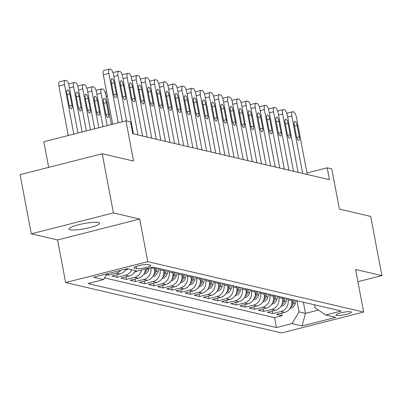 <?xml version="1.0" encoding="UTF-8"?>
<svg xmlns="http://www.w3.org/2000/svg" width="402" height="402" viewBox="0 0 402 402"><rect width="100%" height="100%" fill="white"/><g stroke="black" fill="none" stroke-linecap="round" stroke-linejoin="round"><path stroke-width="0.6" d="M98.445 222.532A15.628 2.598 169.3 0 0 81.018 224.155A15.628 2.598 169.3 0 0 68.878 229.045A15.628 2.598 169.3 0 0 70.028 229.758A15.628 2.598 169.3 0 0 87.46 228.135A15.628 2.598 169.3 0 0 99.595 223.241A15.628 2.598 169.3 0 0 98.445 222.532M350.78 311.761A7.814 1.296 169.3 0 0 342.067 312.57A7.814 1.296 169.3 0 0 335.997 315.017A7.814 1.296 169.3 0 0 336.574 315.374A7.814 1.296 169.3 0 0 345.288 314.56A7.814 1.296 169.3 0 0 351.358 312.113A7.814 1.296 169.3 0 0 350.78 311.761M65.626 282.551L281.516 332.946L363.649 312.058L147.76 261.657L65.626 282.551L57.576 239.954L139.71 219.06L113.414 212.919L31.281 233.813L57.576 239.954M31.281 233.813L20.1 174.654L102.234 153.76L133.564 161.076L125.962 120.846L43.828 141.74L48.677 167.383M357.911 281.701L381.9 275.601L370.719 216.437L339.388 209.125L331.791 168.895L327.213 167.83L306.952 172.986M113.414 212.919L102.234 153.76M106.485 274.737L108.203 275.139L107.907 273.581M126.052 268.963A9.769 9.015 -76.9 0 1 119.962 273.933L111.862 275.993L117.349 277.274L116.866 274.717M135.449 270.586A9.769 9.015 -76.9 0 1 129.112 276.063L121.007 278.129L126.494 279.41L126.012 276.852M145.514 268.923A9.769 9.015 -76.9 0 1 138.258 278.199L130.158 280.264L135.645 281.546L135.162 278.988M154.267 267.4L154.499 268.611A9.769 9.015 -76.9 0 1 147.403 280.335L139.303 282.4L144.79 283.681L144.308 281.124M163.413 269.536L163.644 270.747A9.769 9.015 -76.9 0 1 156.554 282.47L148.454 284.536L153.941 285.817L153.458 283.259M172.564 271.672L172.79 272.883A9.769 9.015 -76.9 0 1 165.699 284.606L157.599 286.671L163.086 287.953L162.604 285.395M181.709 273.807L181.94 275.018A9.769 9.015 -76.9 0 1 174.85 286.742L166.745 288.807L172.237 290.088L171.754 287.531M190.86 275.943L191.086 277.154A9.769 9.015 -76.9 0 1 183.995 288.877L175.895 290.942L181.382 292.224L180.9 289.666M200.005 278.078L200.236 279.289A9.769 9.015 -76.9 0 1 193.146 291.013L185.041 293.078L190.533 294.359L190.051 291.802M209.156 280.214L209.382 281.425A9.769 9.015 -76.9 0 1 202.291 293.148L194.191 295.214L199.678 296.49L199.196 293.937M218.301 282.35L218.532 283.561A9.769 9.015 -76.9 0 1 211.442 295.284L203.337 297.344L208.829 298.626L208.342 296.073M227.452 284.485L227.678 285.696A9.769 9.015 -76.9 0 1 220.587 297.42L212.487 299.48L217.974 300.761L217.492 298.209M236.597 286.621L236.828 287.832A9.769 9.015 -76.9 0 1 229.738 299.555L221.633 301.616L227.12 302.897L226.638 300.344M245.748 288.757L245.974 289.968A9.769 9.015 -76.9 0 1 238.883 301.691L230.783 303.751L236.27 305.033L235.788 302.48M254.893 290.892L255.124 292.103A9.769 9.015 -76.9 0 1 248.034 303.827L239.929 305.887L245.416 307.168L244.934 304.615M264.039 293.028L264.27 294.239A9.769 9.015 -76.9 0 1 257.179 305.962L249.079 308.022L254.566 309.304L254.084 306.751M273.189 295.163L273.42 296.374A9.769 9.015 -76.9 0 1 266.325 308.098L258.225 310.158L263.712 311.439L263.23 308.887M282.335 297.299L282.566 298.51A9.769 9.015 -76.9 0 1 275.476 310.233L267.37 312.294L272.863 313.575L272.38 311.022M125.962 120.846L130.539 121.917L132.776 133.745L329.449 179.659L327.213 167.83M134.539 268.099L136.549 268.571A7.573 1.256 169.3 0 0 144.991 267.782A7.573 1.256 169.3 0 0 150.871 265.415A7.573 1.256 169.3 0 0 150.313 265.069L148.303 264.596A7.573 1.256 169.3 0 0 139.861 265.385A7.573 1.256 169.3 0 0 133.982 267.757A7.573 1.256 169.3 0 0 134.539 268.099L134.374 267.229M314.495 304.806L315.062 307.801L325.731 315.007L341.268 311.053L152.825 267.064L137.288 271.013L127.223 268.667L93.48 277.249L103.545 279.596L88.008 283.551L276.45 327.545L291.988 323.59L299.078 311.867L305.485 313.359L318.424 310.068M325.731 315.007L335.796 317.359L302.053 325.942L291.988 323.59M287.827 298.58L288.053 299.791A9.769 9.015 103.1 0 1 280.963 311.515L272.863 313.575M291.485 299.435L291.711 300.646L288.053 299.791M278.676 296.445L278.908 297.656A9.769 9.015 103.1 0 1 271.817 309.379L263.712 311.439M269.531 294.309L269.757 295.52A9.769 9.015 103.1 0 1 262.667 307.244L254.566 309.304M260.38 292.174L260.612 293.385A9.769 9.015 103.1 0 1 253.521 305.108L245.416 307.168M251.235 290.038L251.461 291.249A9.769 9.015 103.1 0 1 244.371 302.972L236.27 305.033M242.084 287.902L242.316 289.113A9.769 9.015 103.1 0 1 235.225 300.837L227.12 302.897M232.939 285.767L233.17 286.978A9.769 9.015 103.1 0 1 226.075 298.701L217.974 300.761M223.788 283.631L224.02 284.842A9.769 9.015 103.1 0 1 216.929 296.565L208.829 298.626M214.643 281.495L214.874 282.707A9.769 9.015 103.1 0 1 207.779 294.43L199.678 296.49M205.497 279.36L205.723 280.571A9.769 9.015 103.1 0 1 198.633 292.294L190.533 294.359M196.347 277.224L196.578 278.435A9.769 9.015 103.1 0 1 189.488 290.159L181.382 292.224M187.201 275.089L187.427 276.3A9.769 9.015 103.1 0 1 180.337 288.023L172.237 290.088M178.051 272.953L178.282 274.164A9.769 9.015 103.1 0 1 171.192 285.887L163.086 287.953M168.905 270.817L169.131 272.028A9.769 9.015 103.1 0 1 162.041 283.752L153.941 285.817M159.755 268.682L159.986 269.893A9.769 9.015 103.1 0 1 152.896 281.616L144.79 283.681M150.805 267.576L150.835 267.757A9.769 9.015 103.1 0 1 143.745 279.48L135.645 281.546M104.56 277.918L274.571 317.605L282.008 315.711L281.526 313.158M291.711 300.646A9.769 9.015 -76.9 0 1 284.621 312.369L276.521 314.429L282.008 315.711M141.594 269.918A9.769 9.015 103.1 0 1 134.6 277.345L126.494 279.41M131.791 269.732A9.769 9.015 103.1 0 1 125.449 275.209L117.349 277.274M120.886 270.28A9.769 9.015 103.1 0 1 116.304 273.079L108.203 275.139M139.71 219.06L147.76 261.657M381.9 275.601L355.599 269.461L363.649 312.058M303.374 302.209L305.485 313.359L302.053 325.942M296.972 300.716L299.078 311.867M107.053 273.797L103.545 279.596M274.571 317.605L276.45 327.545M118.213 122.816L108.867 73.36A4.884 1.693 75.7 0 1 109.495 69.054A4.884 1.693 75.7 0 1 109.801 69.054L110.716 69.265A4.884 1.693 75.7 0 1 113.439 74.425L122.384 121.756M109.495 69.054L103.942 70.466A4.884 1.693 -104.3 0 0 103.319 74.772L112.666 124.228M111.299 82.068A3.909 1.357 -104.3 0 1 111.801 78.626A3.909 1.357 -104.3 0 1 114.228 82.752L116.374 94.113A3.909 1.357 -104.3 0 1 115.871 97.555A3.909 1.357 -104.3 0 1 113.444 93.43L111.299 82.068M73.817 134.112L64.471 84.651A4.884 1.693 75.7 0 1 65.094 80.345A4.884 1.693 75.7 0 1 65.405 80.345L66.32 80.561A4.884 1.693 75.7 0 1 69.043 85.721L77.988 133.052M68.265 135.524L58.923 86.063A4.884 1.693 -104.3 0 1 59.546 81.757L65.094 80.345M66.903 93.364L69.049 104.721A3.909 1.357 75.7 0 0 71.476 108.852A3.909 1.357 75.7 0 0 71.978 105.404L69.832 94.048A3.909 1.357 75.7 0 0 67.405 89.917A3.909 1.357 75.7 0 0 66.903 93.364M126.615 120.997L118.017 75.496A4.884 1.693 75.7 0 1 118.64 71.189A4.884 1.693 75.7 0 1 118.952 71.189L119.866 71.4A4.884 1.693 75.7 0 1 122.59 76.561L133.424 133.896M120.449 84.204A3.909 1.357 -104.3 0 1 120.947 80.762A3.909 1.357 -104.3 0 1 123.374 84.887L125.519 96.249A3.909 1.357 -104.3 0 1 125.022 99.691A3.909 1.357 -104.3 0 1 122.595 95.565L120.449 84.204M112.977 72.641A4.884 1.693 -104.3 0 1 113.093 72.596L118.64 71.189M137.997 134.966L127.163 77.631A4.884 1.693 75.7 0 1 127.791 73.325A4.884 1.693 75.7 0 1 128.097 73.325L129.012 73.536A4.884 1.693 75.7 0 1 131.735 78.697L142.569 136.032M129.595 86.34A3.909 1.357 -104.3 0 1 130.097 82.897A3.909 1.357 -104.3 0 1 132.524 87.023L134.67 98.384A3.909 1.357 -104.3 0 1 134.167 101.827A3.909 1.357 -104.3 0 1 131.74 97.701L129.595 86.34M122.128 74.777A4.884 1.693 -104.3 0 1 122.238 74.732L127.791 73.325M147.147 137.102L136.313 79.767A4.884 1.693 75.7 0 1 136.936 75.46A4.884 1.693 75.7 0 1 137.248 75.46L138.162 75.671A4.884 1.693 75.7 0 1 140.886 80.832L151.72 138.167M138.745 88.475A3.909 1.357 -104.3 0 1 139.243 85.033A3.909 1.357 -104.3 0 1 141.67 89.159L143.815 100.52A3.909 1.357 -104.3 0 1 143.318 103.962A3.909 1.357 -104.3 0 1 140.891 99.837L138.745 88.475M131.273 76.913A4.884 1.693 -104.3 0 1 131.389 76.867L136.936 75.46M156.293 139.238L145.459 81.902A4.884 1.693 75.7 0 1 146.082 77.596A4.884 1.693 75.7 0 1 146.393 77.596L147.308 77.807A4.884 1.693 75.7 0 1 150.031 82.968L160.865 140.303M147.891 90.611A3.909 1.357 -104.3 0 1 148.393 87.169A3.909 1.357 -104.3 0 1 150.82 91.294L152.966 102.656A3.909 1.357 -104.3 0 1 152.464 106.098A3.909 1.357 -104.3 0 1 150.036 101.972L147.891 90.611M140.424 79.048A4.884 1.693 -104.3 0 1 140.534 79.003L146.082 77.596M82.159 131.987L73.616 86.787A4.884 1.693 75.7 0 1 74.244 82.48A4.884 1.693 75.7 0 1 74.556 82.48L75.47 82.696A4.884 1.693 75.7 0 1 78.194 87.857L86.329 130.926M68.581 83.933A4.884 1.693 -104.3 0 1 68.697 83.892L74.244 82.48M76.053 95.5L78.199 106.857A3.909 1.357 75.7 0 0 80.626 110.987A3.909 1.357 75.7 0 0 81.124 107.54L78.978 96.184A3.909 1.357 75.7 0 0 76.551 92.053A3.909 1.357 75.7 0 0 76.053 95.5M125.454 269.973L126.097 269.863A6.472 5.975 -76.9 0 0 128.107 268.873M90.505 129.866L82.767 88.922A4.884 1.693 75.7 0 1 83.39 84.616A4.884 1.693 75.7 0 1 83.701 84.616L84.616 84.832A4.884 1.693 75.7 0 1 87.34 89.993L94.676 128.806M77.732 86.068A4.884 1.693 -104.3 0 1 77.842 86.028L83.39 84.616M85.199 97.636L87.345 108.992A3.909 1.357 75.7 0 0 89.772 113.123A3.909 1.357 75.7 0 0 90.274 109.676L88.128 98.319A3.909 1.357 75.7 0 0 85.701 94.189A3.909 1.357 75.7 0 0 85.199 97.636M134.6 272.109L135.243 271.998A6.472 5.975 -76.9 0 0 137.253 271.008M98.847 127.746L91.912 91.058A4.884 1.693 75.7 0 1 92.54 86.752A4.884 1.693 75.7 0 1 92.852 86.752L93.766 86.968A4.884 1.693 75.7 0 1 96.49 92.123L103.018 126.685M86.877 88.204A4.884 1.693 -104.3 0 1 86.988 88.164L92.54 86.752M94.349 99.771L96.495 111.128A3.909 1.357 75.7 0 0 98.922 115.258A3.909 1.357 75.7 0 0 99.42 111.811L97.274 100.455A3.909 1.357 75.7 0 0 94.847 96.324A3.909 1.357 75.7 0 0 94.349 99.771M143.75 274.244L144.393 274.134A6.472 5.975 -76.9 0 0 148.886 269.37L149.237 267.973M107.188 125.62L101.063 93.194A4.884 1.693 75.7 0 1 101.686 88.887A4.884 1.693 75.7 0 1 101.997 88.887L102.912 89.103A4.884 1.693 75.7 0 1 105.636 94.259L111.359 124.56M96.028 90.339A4.884 1.693 -104.3 0 1 96.138 90.299L101.686 88.887M144.549 272.822A6.472 5.975 -76.9 0 0 147.147 268.968L147.273 268.476M146.026 268.792A6.472 5.975 103.1 0 1 145.308 270.521M103.495 101.907L105.641 113.263A3.909 1.357 75.7 0 0 108.068 117.394A3.909 1.357 75.7 0 0 108.57 113.947L106.424 102.59A3.909 1.357 75.7 0 0 103.997 98.46A3.909 1.357 75.7 0 0 103.495 101.907M165.438 141.373L154.604 84.038A4.884 1.693 75.7 0 1 155.232 79.727A4.884 1.693 75.7 0 1 155.544 79.732L156.458 79.943A4.884 1.693 75.7 0 1 159.182 85.103L170.016 142.439M157.041 92.746A3.909 1.357 -104.3 0 1 157.539 89.299A3.909 1.357 -104.3 0 1 159.966 93.43L162.112 104.791A3.909 1.357 -104.3 0 1 161.614 108.233A3.909 1.357 -104.3 0 1 159.187 104.108L157.041 92.746M149.569 81.184A4.884 1.693 -104.3 0 1 149.685 81.139L155.232 79.727M152.896 276.38L153.539 276.269A6.472 5.975 -76.9 0 0 158.031 271.506L158.8 268.456M105.173 92.475A4.884 1.693 -104.3 0 1 105.284 92.435L106.595 92.103M153.7 274.958A6.472 5.975 -76.9 0 0 156.293 271.104L157.066 268.054M155.966 267.797L155.197 270.847A6.472 5.975 103.1 0 1 154.458 272.656M174.589 143.509L163.755 86.174A4.884 1.693 75.7 0 1 164.378 81.862A4.884 1.693 75.7 0 1 164.689 81.867L165.604 82.078A4.884 1.693 75.7 0 1 168.327 87.239L179.161 144.574M166.187 94.882A3.909 1.357 -104.3 0 1 166.689 91.435A3.909 1.357 -104.3 0 1 169.116 95.565L171.262 106.927A3.909 1.357 -104.3 0 1 170.76 110.369A3.909 1.357 -104.3 0 1 168.332 106.244L166.187 94.882M158.72 83.32A4.884 1.693 -104.3 0 1 158.83 83.274L164.378 81.862M162.046 278.516L162.689 278.405A6.472 5.975 -76.9 0 0 167.182 273.641L167.951 270.591M162.845 277.094A6.472 5.975 -76.9 0 0 165.443 273.239L166.212 270.189M165.116 269.933L164.343 272.983A6.472 5.975 103.1 0 1 163.604 274.792M183.734 145.645L172.9 88.304A4.884 1.693 75.7 0 1 173.528 83.998A4.884 1.693 75.7 0 1 173.835 84.003L174.754 84.214A4.884 1.693 75.7 0 1 177.478 89.375L188.312 146.71M175.337 97.018A3.909 1.357 -104.3 0 1 175.835 93.571A3.909 1.357 -104.3 0 1 178.262 97.701L180.408 109.063A3.909 1.357 -104.3 0 1 179.91 112.505A3.909 1.357 -104.3 0 1 177.483 108.379L175.337 97.018M167.865 85.455A4.884 1.693 -104.3 0 1 167.976 85.41L173.528 83.998M171.192 280.651L171.835 280.541A6.472 5.975 -76.9 0 0 176.327 275.777L177.096 272.727M171.996 279.229A6.472 5.975 -76.9 0 0 174.589 275.375L175.357 272.325M174.262 272.069L173.493 275.119A6.472 5.975 103.1 0 1 172.749 276.928M192.885 147.78L182.051 90.44A4.884 1.693 75.7 0 1 182.674 86.134A4.884 1.693 75.7 0 1 182.985 86.139L183.9 86.35A4.884 1.693 75.7 0 1 186.623 91.51L197.457 148.846M184.483 99.153A3.909 1.357 -104.3 0 1 184.985 95.706A3.909 1.357 -104.3 0 1 187.412 99.837L189.558 111.198A3.909 1.357 -104.3 0 1 189.056 114.64A3.909 1.357 -104.3 0 1 186.628 110.515L184.483 99.153M177.016 87.591A4.884 1.693 -104.3 0 1 177.126 87.546L182.674 86.134M180.342 282.787L180.985 282.676A6.472 5.975 -76.9 0 0 185.478 277.913L186.247 274.862M181.141 281.365A6.472 5.975 -76.9 0 0 183.739 277.506L184.508 274.46M183.407 274.204L182.639 277.249A6.472 5.975 103.1 0 1 181.9 279.063M202.03 149.916L191.196 92.576A4.884 1.693 75.7 0 1 191.824 88.269A4.884 1.693 75.7 0 1 192.131 88.274L193.045 88.485A4.884 1.693 75.7 0 1 195.774 93.646L206.608 150.981M193.628 101.289A3.909 1.357 -104.3 0 1 194.131 97.842A3.909 1.357 -104.3 0 1 196.558 101.972L198.704 113.334A3.909 1.357 -104.3 0 1 198.206 116.776A3.909 1.357 -104.3 0 1 195.779 112.65L193.628 101.289M186.161 89.721A4.884 1.693 -104.3 0 1 186.272 89.681L191.824 88.269M189.488 284.923L190.131 284.812A6.472 5.975 -76.9 0 0 194.623 280.048L195.392 276.998M190.292 283.5A6.472 5.975 -76.9 0 0 192.885 279.641L193.653 276.596M192.558 276.34L191.789 279.385A6.472 5.975 103.1 0 1 191.045 281.199M211.181 152.051L200.347 94.711A4.884 1.693 75.7 0 1 200.97 90.405A4.884 1.693 75.7 0 1 201.281 90.41L202.196 90.621A4.884 1.693 75.7 0 1 204.919 95.782L215.753 153.117M202.779 103.425A3.909 1.357 -104.3 0 1 203.276 99.977A3.909 1.357 -104.3 0 1 205.703 104.108L207.854 115.464A3.909 1.357 -104.3 0 1 207.352 118.912A3.909 1.357 -104.3 0 1 204.925 114.781L202.779 103.425M195.312 91.857A4.884 1.693 -104.3 0 1 195.422 91.817L200.97 90.405M198.638 287.058L199.281 286.948A6.472 5.975 -76.9 0 0 203.774 282.184L204.543 279.134M199.437 285.636A6.472 5.975 -76.9 0 0 202.035 281.777L202.804 278.732M201.703 278.475L200.935 281.521A6.472 5.975 103.1 0 1 200.196 283.335M220.326 154.187L209.492 96.847A4.884 1.693 75.7 0 1 210.12 92.54A4.884 1.693 75.7 0 1 210.427 92.545L211.341 92.756A4.884 1.693 75.7 0 1 214.065 97.917L224.899 155.252M211.924 105.56A3.909 1.357 -104.3 0 1 212.427 102.113A3.909 1.357 -104.3 0 1 214.854 106.244L217 117.6A3.909 1.357 -104.3 0 1 216.497 121.047A3.909 1.357 -104.3 0 1 214.07 116.917L211.924 105.56M204.457 93.993A4.884 1.693 -104.3 0 1 204.568 93.952L210.12 92.54M207.784 289.194L208.427 289.083A6.472 5.975 -76.9 0 0 212.919 284.32L213.688 281.269M208.583 287.772A6.472 5.975 -76.9 0 0 211.181 283.912L211.949 280.867M210.854 280.611L210.085 283.656A6.472 5.975 103.1 0 1 209.341 285.47M229.477 156.323L218.643 98.982A4.884 1.693 75.7 0 1 219.266 94.676A4.884 1.693 75.7 0 1 219.577 94.681L220.492 94.892A4.884 1.693 75.7 0 1 223.216 100.053L234.049 157.388M221.075 107.696A3.909 1.357 -104.3 0 1 221.572 104.249A3.909 1.357 -104.3 0 1 223.999 108.379L226.145 119.736A3.909 1.357 -104.3 0 1 225.648 123.183A3.909 1.357 -104.3 0 1 223.221 119.052L221.075 107.696M213.603 96.128A4.884 1.693 -104.3 0 1 213.718 96.088L219.266 94.676M216.929 291.329L217.572 291.219A6.472 5.975 -76.9 0 0 222.065 286.455L222.839 283.405M217.733 289.907A6.472 5.975 -76.9 0 0 220.331 286.048L221.1 283.003M220 282.747L219.231 285.792A6.472 5.975 103.1 0 1 218.492 287.606M238.622 158.458L227.788 101.118A4.884 1.693 75.7 0 1 228.416 96.812A4.884 1.693 75.7 0 1 228.723 96.817L229.637 97.028A4.884 1.693 75.7 0 1 232.361 102.188L243.195 159.524M230.22 109.831A3.909 1.357 -104.3 0 1 230.723 106.384A3.909 1.357 -104.3 0 1 233.15 110.515L235.296 121.871A3.909 1.357 -104.3 0 1 234.793 125.318A3.909 1.357 -104.3 0 1 232.366 121.188L230.22 109.831M222.753 98.264A4.884 1.693 -104.3 0 1 222.864 98.224L228.416 96.812M226.08 293.465L226.723 293.354A6.472 5.975 -76.9 0 0 231.215 288.591L231.984 285.541M226.879 292.043A6.472 5.975 -76.9 0 0 229.477 288.184L230.245 285.139M229.15 284.882L228.381 287.927A6.472 5.975 103.1 0 1 227.638 289.741M247.773 160.594L236.939 103.254A4.884 1.693 75.7 0 1 237.562 98.947A4.884 1.693 75.7 0 1 237.873 98.952L238.788 99.163A4.884 1.693 75.7 0 1 241.512 104.324L252.345 161.659M239.371 111.967A3.909 1.357 -104.3 0 1 239.868 108.52A3.909 1.357 -104.3 0 1 242.295 112.65L244.441 124.007A3.909 1.357 -104.3 0 1 243.944 127.454A3.909 1.357 -104.3 0 1 241.517 123.324L239.371 111.967M231.899 100.399A4.884 1.693 -104.3 0 1 232.014 100.359L237.562 98.947M235.225 295.601L235.868 295.49A6.472 5.975 -76.9 0 0 240.361 290.726L241.135 287.676M236.029 294.179A6.472 5.975 -76.9 0 0 238.627 290.319L239.396 287.274M238.296 287.018L237.527 290.063A6.472 5.975 103.1 0 1 236.788 291.877M256.918 162.73L246.084 105.389A4.884 1.693 75.7 0 1 246.707 101.083A4.884 1.693 75.7 0 1 247.019 101.083L247.933 101.299A4.884 1.693 75.7 0 1 250.657 106.46L261.491 163.795M248.516 114.103A3.909 1.357 -104.3 0 1 249.019 110.656A3.909 1.357 -104.3 0 1 251.446 114.786L253.592 126.143A3.909 1.357 -104.3 0 1 253.089 129.59A3.909 1.357 -104.3 0 1 250.662 125.459L248.516 114.103M241.049 102.535A4.884 1.693 -104.3 0 1 241.16 102.495L246.707 101.083M244.376 297.736L245.019 297.626A6.472 5.975 -76.9 0 0 249.511 292.862L250.28 289.812M245.175 296.314A6.472 5.975 -76.9 0 0 247.773 292.455L248.542 289.41M247.446 289.154L246.677 292.199A6.472 5.975 103.1 0 1 245.934 294.013M266.064 164.865L255.23 107.525A4.884 1.693 75.7 0 1 255.858 103.219A4.884 1.693 75.7 0 1 256.169 103.219L257.084 103.435A4.884 1.693 75.7 0 1 259.808 108.595L270.641 165.931M257.667 116.238A3.909 1.357 -104.3 0 1 258.164 112.791A3.909 1.357 -104.3 0 1 260.591 116.922L262.737 128.278A3.909 1.357 -104.3 0 1 262.24 131.725A3.909 1.357 -104.3 0 1 259.813 127.595L257.667 116.238M250.195 104.671A4.884 1.693 -104.3 0 1 250.31 104.631L255.858 103.219M253.521 299.872L254.164 299.761A6.472 5.975 -76.9 0 0 258.657 294.998L259.426 291.947M254.325 298.45A6.472 5.975 -76.9 0 0 256.918 294.591L257.692 291.545M256.592 291.289L255.823 294.334A6.472 5.975 103.1 0 1 255.084 296.148M275.214 167.001L264.38 109.661A4.884 1.693 75.7 0 1 265.003 105.354A4.884 1.693 75.7 0 1 265.315 105.354L266.23 105.57A4.884 1.693 75.7 0 1 268.953 110.731L279.787 168.066M266.812 118.374A3.909 1.357 -104.3 0 1 267.315 114.927A3.909 1.357 -104.3 0 1 269.742 119.057L271.888 130.414A3.909 1.357 -104.3 0 1 271.385 133.861A3.909 1.357 -104.3 0 1 268.958 129.73L266.812 118.374M259.345 106.806A4.884 1.693 -104.3 0 1 259.456 106.766L265.003 105.354M262.672 302.008L263.315 301.897A6.472 5.975 -76.9 0 0 267.807 297.133L268.576 294.083M263.471 300.585A6.472 5.975 -76.9 0 0 266.069 296.726L266.838 293.681M265.742 293.425L264.968 296.47A6.472 5.975 103.1 0 1 264.23 298.284M284.36 169.136L273.526 111.796A4.884 1.693 75.7 0 1 274.154 107.49A4.884 1.693 75.7 0 1 274.466 107.49L275.38 107.706A4.884 1.693 75.7 0 1 278.104 112.867L288.937 170.202M275.963 120.51A3.909 1.357 -104.3 0 1 276.46 117.062A3.909 1.357 -104.3 0 1 278.887 121.193L281.033 132.549A3.909 1.357 -104.3 0 1 280.536 135.997A3.909 1.357 -104.3 0 1 278.109 131.866L275.963 120.51M268.491 108.942A4.884 1.693 -104.3 0 1 268.601 108.902L274.154 107.49M271.817 304.143L272.461 304.033A6.472 5.975 -76.9 0 0 276.953 299.269L277.722 296.219M272.621 302.716A6.472 5.975 -76.9 0 0 275.214 298.862L275.983 295.812M274.888 295.555L274.119 298.606A6.472 5.975 103.1 0 1 273.38 300.42M293.51 171.272L282.676 113.932A4.884 1.693 75.7 0 1 283.299 109.625A4.884 1.693 75.7 0 1 283.611 109.625L284.526 109.841A4.884 1.693 75.7 0 1 287.249 115.002L298.083 172.337M285.108 122.645A3.909 1.357 -104.3 0 1 285.611 119.198A3.909 1.357 -104.3 0 1 288.038 123.329L290.184 134.685A3.909 1.357 -104.3 0 1 289.681 138.132A3.909 1.357 -104.3 0 1 287.254 134.002L285.108 122.645M277.641 111.078A4.884 1.693 -104.3 0 1 277.752 111.037L283.299 109.625M280.968 306.279L281.611 306.168A6.472 5.975 -76.9 0 0 286.103 301.405L286.872 298.354M281.767 304.852A6.472 5.975 -76.9 0 0 284.365 300.997L285.134 297.947M284.033 297.691L283.264 300.741A6.472 5.975 103.1 0 1 282.526 302.555M302.656 173.408L291.822 116.067A4.884 1.693 75.7 0 1 292.45 111.761A4.884 1.693 75.7 0 1 292.756 111.761L293.671 111.977A4.884 1.693 75.7 0 1 296.4 117.138L307.234 174.473M294.254 124.781A3.909 1.357 -104.3 0 1 294.756 121.334A3.909 1.357 -104.3 0 1 297.184 125.464L299.329 136.821A3.909 1.357 -104.3 0 1 298.832 140.268A3.909 1.357 -104.3 0 1 296.405 136.137L294.254 124.781M286.787 113.213A4.884 1.693 -104.3 0 1 286.897 113.173L292.45 111.761M290.113 308.414L290.757 308.304A6.472 5.975 -76.9 0 0 295.249 303.54L296.018 300.49M290.917 306.987A6.472 5.975 -76.9 0 0 293.51 303.133L294.279 300.083M293.184 299.827L292.415 302.877A6.472 5.975 103.1 0 1 291.671 304.691M282.566 298.51L278.908 297.656M273.42 296.374L269.757 295.52M264.27 294.239L260.612 293.385M255.124 292.103L251.461 291.249M245.974 289.968L242.316 289.113M236.828 287.832L233.17 286.978M227.678 285.696L224.02 284.842M218.532 283.561L214.874 282.707M209.382 281.425L205.723 280.571M200.236 279.289L196.578 278.435M191.086 277.154L187.427 276.3M181.94 275.018L178.282 274.164M172.79 272.883L169.131 272.028M163.644 270.747L159.986 269.893M154.499 268.611L150.835 267.757M284.621 312.369L280.963 311.515M275.476 310.233L271.817 309.379M266.325 308.098L262.667 307.244M257.179 305.962L253.521 305.108M248.034 303.827L244.371 302.972M238.883 301.691L235.225 300.837M229.738 299.555L226.075 298.701M220.587 297.42L216.929 296.565M211.442 295.284L207.779 294.43M202.291 293.148L198.633 292.294M193.146 291.013L189.488 290.159M183.995 288.877L180.337 288.023M174.85 286.742L171.192 285.887M165.699 284.606L162.041 283.752M156.554 282.47L152.896 281.616M147.403 280.335L143.745 279.48M138.258 278.199L134.6 277.345M129.112 276.063L125.449 275.209M119.962 273.933L116.304 273.079M136.142 266.415L136.549 268.571M103.319 74.772L108.867 73.36M114.228 82.752L111.56 83.43M116.374 94.113L113.786 94.771M64.471 84.651L58.923 86.063M67.159 94.726L69.832 94.048M69.39 106.063L71.978 105.404M113.841 76.556L118.017 75.496M123.374 84.887L120.706 85.566M125.519 96.249L122.937 96.907M122.992 78.691L127.163 77.631M132.524 87.023L129.856 87.701M134.67 98.384L132.082 99.043M132.137 80.827L136.313 79.767M141.67 89.159L139.002 89.837M143.815 100.52L141.233 101.178M141.288 82.963L145.459 81.902M150.82 91.294L148.147 91.973M152.966 102.656L150.378 103.314M73.616 86.787L69.445 87.847M76.31 96.862L78.978 96.184M78.541 108.198L81.124 107.54M82.767 88.922L78.596 89.983M125.57 269.797L125.962 269.888M85.455 98.998L88.128 98.319M87.686 110.334L90.274 109.676M91.912 91.058L87.742 92.118M134.72 271.933L135.112 272.023M94.606 101.133L97.274 100.455M96.837 112.47L99.42 111.811M101.063 93.194L96.892 94.254M143.866 274.069L144.258 274.159M147.147 268.968L148.886 269.37M103.751 103.269L106.424 102.59M105.982 114.605L108.57 113.947M150.433 85.098L154.604 84.038M159.966 93.43L157.298 94.108M162.112 104.791L159.529 105.445M107.339 96.058L106.038 96.39M153.016 276.204L153.408 276.295M156.293 271.104L158.031 271.506M154.675 270.722L155.197 270.847M159.584 87.234L163.755 86.174M169.116 95.565L166.443 96.244M171.262 106.927L168.674 107.58M162.162 278.34L162.554 278.43M165.443 273.239L167.182 273.641M163.82 272.857L164.343 272.983M168.729 89.37L172.9 88.304M178.262 97.701L175.594 98.379M180.408 109.063L177.825 109.716M171.312 280.47L171.704 280.566M174.589 275.375L176.327 275.777M172.971 274.993L173.493 275.119M177.88 91.505L182.051 90.44M187.412 99.837L184.739 100.515M189.558 111.198L186.97 111.851M180.458 282.606L180.85 282.701M183.739 277.506L185.478 277.913M182.116 277.129L182.639 277.249M187.025 93.641L191.196 92.576M196.558 101.972L193.89 102.651M198.704 113.334L196.116 113.987M189.603 284.742L190 284.837M192.885 279.641L194.623 280.048M191.267 279.264L191.789 279.385M196.176 95.776L200.347 94.711M205.703 104.108L203.035 104.786M207.854 115.464L205.266 116.123M198.754 286.877L199.146 286.973M202.035 281.777L203.774 282.184M200.412 281.4L200.935 281.521M205.321 97.912L209.492 96.847M214.854 106.244L212.186 106.922M217 117.6L214.412 118.258M207.899 289.013L208.291 289.108M211.181 283.912L212.919 284.32M209.558 283.536L210.085 283.656M214.467 100.048L218.643 98.982M223.999 108.379L221.331 109.058M226.145 119.736L223.562 120.394M217.05 291.148L217.442 291.244M220.331 286.048L222.065 286.455M218.708 285.671L219.231 285.792M223.618 102.183L227.788 101.118M233.15 110.515L230.482 111.193M235.296 121.871L232.708 122.53M226.195 293.284L226.587 293.38M229.477 288.184L231.215 288.591M227.854 287.807L228.381 287.927M232.763 104.319L236.939 103.254M242.295 112.65L239.627 113.329M244.441 124.007L241.858 124.665M235.346 295.42L235.738 295.515M238.627 290.319L240.361 290.726M237.004 289.942L237.527 290.063M241.914 106.455L246.084 105.389M251.446 114.786L248.773 115.464M253.592 126.143L251.004 126.801M244.491 297.555L244.883 297.651M247.773 292.455L249.511 292.862M246.15 292.078L246.677 292.199M251.059 108.59L255.23 107.525M260.591 116.922L257.923 117.6M262.737 128.278L260.154 128.936M253.642 299.691L254.034 299.786M256.918 294.591L258.657 294.998M255.3 294.214L255.823 294.334M260.21 110.721L264.38 109.661M269.742 119.057L267.069 119.736M271.888 130.414L269.3 131.072M262.787 301.827L263.179 301.922M266.069 296.726L267.807 297.133M264.446 296.349L264.968 296.47M269.355 112.856L273.526 111.796M278.887 121.193L276.219 121.871M281.033 132.549L278.45 133.208M271.938 303.962L272.33 304.058M275.214 298.862L276.953 299.269M273.596 298.485L274.119 298.606M278.506 114.992L282.676 113.932M288.038 123.329L285.365 124.007M290.184 134.685L287.596 135.343M281.083 306.098L281.475 306.193M284.365 300.997L286.103 301.405M282.742 300.621L283.264 300.741M287.651 117.128L291.822 116.067M297.184 125.464L294.515 126.143M299.329 136.821L296.746 137.479M290.229 308.233L290.626 308.324M293.51 303.133L295.249 303.54M291.892 302.756L292.415 302.877"/></g></svg>
